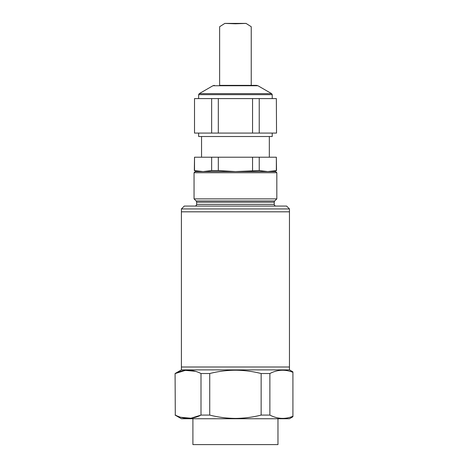 <?xml version="1.0" encoding="UTF-8"?>
<svg xmlns="http://www.w3.org/2000/svg" width="468" height="468" viewBox="0 0 468 468"><rect width="100%" height="100%" fill="white"/><g stroke="black" fill="none" stroke-linecap="round" stroke-linejoin="round"><path stroke-width="0.7" d="M181.409 369.878L181.409 211.817L289.464 211.817L289.464 367.006L181.409 367.006L289.464 367.006L289.464 369.878L181.409 369.878L175.085 373.528L175.295 415.087L175.085 373.528M277.969 418.737L277.969 444.6L192.904 444.6L192.904 418.737M292.915 416.742L289.464 418.737L181.409 418.737L175.085 415.087M269.872 415.087L269.872 373.528C277.477 369.585 285.158 369.188 292.915 372.335L292.915 416.28C285.246 419.427 277.565 419.03 269.872 415.087L261.144 415.087C252.749 417.228 244.185 418.334 235.439 418.404C226.781 418.345 218.217 417.24 209.734 415.087L201 415.087C192.477 419.463 183.912 419.463 175.295 415.087M209.734 415.087L209.734 373.528C218.217 371.37 226.781 370.264 235.439 370.211C244.185 370.282 252.749 371.387 261.144 373.528L261.144 415.087M269.872 373.528L261.144 373.528M195.484 371.329L185.375 370.375L175.295 373.528C183.819 369.147 192.383 369.147 201 373.528L201 415.087L190.921 418.24L180.812 417.286M209.734 373.528L201 373.528M224.845 23.4L219.632 26.717L219.632 85.363L256.517 85.363L235.439 85.363L251.24 85.363L251.24 26.717L246.028 23.4L224.845 23.4L235.439 23.786L246.028 23.4M181.409 211.817L289.464 211.817L289.464 208.939L181.409 208.939L181.409 211.817M181.409 208.939L184.281 206.066L286.591 206.066L289.464 208.939M275.956 206.066A1.726 1.726 0 0 1 274.236 204.34L274.236 202.182L196.636 202.182L196.636 204.34L274.236 204.34M194.916 206.066A1.726 1.726 0 0 0 196.636 204.34M196.133 200.965L274.739 200.965L276.822 198.882L194.05 198.882L196.133 200.965A1.726 1.726 0 0 1 196.636 202.182M274.739 200.965A1.726 1.726 0 0 0 274.236 202.182M276.822 198.882L276.822 172.727L194.05 172.727L194.05 198.882M194.05 172.727L195.203 171.581L275.67 171.581L276.822 172.727M198.648 133.07L198.648 136.516L272.224 136.516L272.224 133.07M272.797 171.581L276.535 170.58L267.79 171.581L259.231 170.58L235.439 171.581L218.316 170.58L211.641 170.58L203.083 171.581L194.337 170.58L194.518 157.213L194.518 170.58M276.354 170.58L276.354 157.213L259.231 157.213L259.231 170.58M276.535 170.58L276.354 157.213M259.231 157.213L218.316 157.213L218.316 170.58M252.556 170.58L252.556 157.213M211.641 170.58L211.641 157.213L194.518 157.213M218.316 157.213L211.641 157.213M276.535 133.07L276.354 98.584L276.535 133.07M276.354 98.584L259.231 98.584L259.231 133.07L276.354 133.07M259.231 133.07L252.556 133.07L252.556 98.584L259.231 98.584M252.556 98.584L218.316 98.584L218.316 133.07L252.556 133.07M218.316 133.07L211.641 133.07L211.641 98.584L218.316 98.584M211.641 98.584L194.518 98.584L194.518 133.07L211.641 133.07M194.518 133.07L194.518 98.584M214.356 85.363L212.917 85.749L257.956 85.749L271.645 93.653L199.228 93.653L198.648 94.647L272.224 94.647L271.645 93.653M289.464 369.878L292.915 371.873M272.224 98.584L272.224 94.647M269.328 157.213L269.328 136.516M198.075 171.581L194.337 170.58M201.544 157.213L201.544 136.516M198.648 98.584L198.648 94.647M212.917 85.749L199.228 93.653M257.956 85.749L256.517 85.363"/></g></svg>
